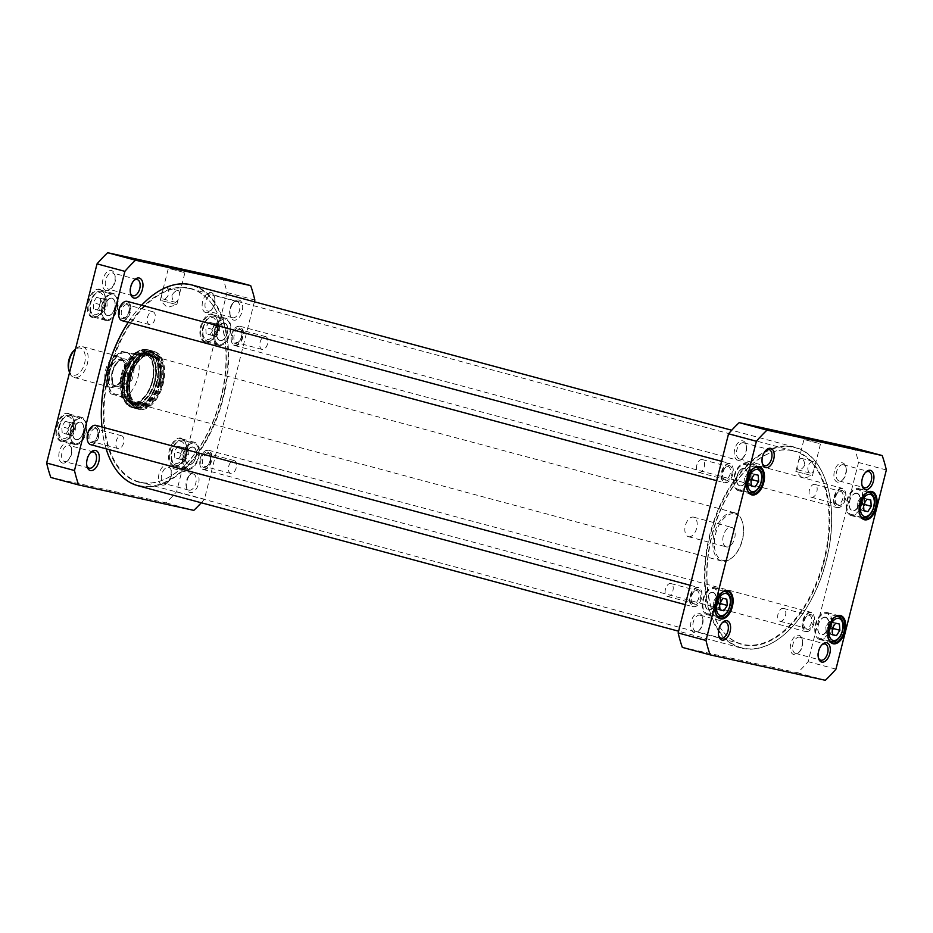 <?xml version="1.0" encoding="UTF-8"?>
<svg xmlns="http://www.w3.org/2000/svg" width="933" height="933" viewBox="0 0 933 933"><rect width="100%" height="100%" fill="white"/><g stroke="black" fill="none" stroke-linecap="round" stroke-linejoin="round"><path stroke-width="0.7" stroke-dasharray="4.67 3.5" d="M101.93 426.987A103.54 59.385 105.1 0 0 105.289 445.857A103.54 59.385 105.1 0 0 208.176 436.236A103.54 59.385 105.1 0 0 190.052 284.927A103.54 59.385 105.1 0 0 143.822 302.98M141.606 305.231A103.54 59.385 105.1 0 0 128.183 322.317M191.988 284.997A103.948 59.619 -74.9 0 1 222.544 400.852A103.948 59.619 -74.9 0 1 137.967 485.731M106.14 448.82A103.948 59.619 -74.9 0 1 105.382 446.172A103.948 59.619 -74.9 0 1 101.977 426.999M128.241 322.34A103.948 59.619 -74.9 0 1 141.618 305.231M793.516 446.895A103.948 59.619 105.1 0 0 710.106 533.454A103.948 59.619 105.1 0 0 741.012 648.003A103.948 59.619 105.1 0 0 789.05 630.137A103.948 59.619 105.1 0 0 827.618 486.828A103.948 59.619 105.1 0 0 795.033 447.269A103.948 59.619 105.1 0 0 793.516 446.895M189.259 288.075A100.286 57.519 -74.9 0 1 210.951 302.747A100.286 57.519 -74.9 0 1 220.211 400.222A100.286 57.519 -74.9 0 1 163.275 479.9A100.286 57.519 -74.9 0 1 104.741 391.942A100.286 57.519 -74.9 0 1 189.259 288.075M793.738 447.362A103.54 59.385 -74.9 0 1 827.711 487.143A103.54 59.385 -74.9 0 1 789.295 629.915A103.54 59.385 -74.9 0 1 705.045 572.535A103.54 59.385 -74.9 0 1 793.738 447.362M792.933 450.511A100.286 57.519 105.1 0 0 769.725 453.1A100.286 57.519 105.1 0 0 712.789 532.778A100.286 57.519 105.1 0 0 722.049 630.253A100.286 57.519 105.1 0 0 817.786 581.154A100.286 57.519 105.1 0 0 792.933 450.511M792.374 450.721A99.948 57.321 -74.9 0 1 793.831 451.082A99.948 57.321 -74.9 0 1 823.221 562.482A99.948 57.321 -74.9 0 1 741.898 644.108A99.948 57.321 -74.9 0 1 721.734 629.845A99.948 57.321 -74.9 0 1 712.509 532.696A99.948 57.321 -74.9 0 1 769.247 453.298A99.948 57.321 -74.9 0 1 792.374 450.721M189.644 288.542A99.948 57.321 105.1 0 0 109.441 371.777A99.948 57.321 105.1 0 0 139.169 481.918A99.948 57.321 105.1 0 0 163.753 479.702A99.948 57.321 105.1 0 0 220.491 400.304A99.948 57.321 105.1 0 0 211.266 303.155A99.948 57.321 105.1 0 0 191.102 288.892A99.948 57.321 105.1 0 0 189.644 288.542M688.542 536.708A10.1 5.796 105.1 0 0 696.648 528.288A10.1 5.796 105.1 0 0 693.651 517.162A10.1 5.796 105.1 0 0 685.428 525.407A10.1 5.796 105.1 0 0 688.402 536.673A10.1 5.796 105.1 0 0 688.542 536.708M726.492 546.913A10.1 5.796 -74.9 0 1 726.352 546.878A10.1 5.796 -74.9 0 1 723.378 535.624A10.1 5.796 -74.9 0 1 731.6 527.378A10.1 5.796 -74.9 0 1 734.598 538.504A10.1 5.796 -74.9 0 1 726.492 546.913M734.854 513.873A23.99 13.762 -74.9 0 1 742.726 523.098A23.99 13.762 -74.9 0 1 733.828 556.161A23.99 13.762 -74.9 0 1 714.305 542.878A23.99 13.762 -74.9 0 1 734.854 513.873M734.306 512.695A24.981 14.333 105.1 0 0 714.258 533.501A24.981 14.333 105.1 0 0 721.687 561.036A24.981 14.333 105.1 0 0 733.233 556.744A24.981 14.333 105.1 0 0 742.505 522.293A24.981 14.333 105.1 0 0 734.668 512.788A24.981 14.333 105.1 0 0 734.306 512.695M111.82 394.146L120.042 396.362L127.961 401.283L133.349 399.289L111.82 394.146A24.981 14.333 -74.9 0 1 109.861 371.217A24.981 14.333 -74.9 0 1 122.608 351.519L121.768 351.263C115.342 354.96 110.875 361.456 108.391 370.774C105.452 384.256 108.986 391.72 110.98 393.889L111.82 394.146M135.903 354.458L144.125 356.674L140.591 352.942L130.83 353.735L122.608 351.519L135.903 354.458A24.981 14.333 -74.9 0 1 137.874 377.399A24.981 14.333 -74.9 0 1 125.127 397.085M120.042 396.362L133.349 399.289M75.515 348.954A15.989 9.167 -74.9 0 1 82.244 346.551A15.989 9.167 -74.9 0 1 82.477 346.609A15.989 9.167 -74.9 0 1 87.189 364.43A15.989 9.167 -74.9 0 1 74.174 377.492A15.989 9.167 -74.9 0 1 69.532 372.582M68.727 369.806A13.995 8.024 105.1 0 0 82.629 368.512A13.995 8.024 105.1 0 0 80.18 348.067A13.995 8.024 105.1 0 0 73.917 350.516M118.549 356.324A15.989 9.167 105.1 0 0 105.721 369.643A15.989 9.167 105.1 0 0 110.479 387.265A15.989 9.167 105.1 0 0 114.409 386.903A15.989 9.167 105.1 0 0 123.494 374.203A15.989 9.167 105.1 0 0 122.013 358.657A15.989 9.167 105.1 0 0 118.783 356.383A15.989 9.167 105.1 0 0 118.549 356.324M119.902 357.922A14.788 8.479 -74.9 0 1 123.098 360.091A14.788 8.479 -74.9 0 1 124.462 374.471A14.788 8.479 -74.9 0 1 116.077 386.215A14.788 8.479 -74.9 0 1 107.435 373.247A14.788 8.479 -74.9 0 1 119.902 357.922M130.83 353.735L144.125 356.674M162.307 292.729L163.053 289.335L165.293 287.154C171.742 288.554 168.441 300.554 162.26 298.758L161.362 296.006L162.307 292.729M171.975 295.329C171.964 299.003 173.211 301.347 175.719 302.385L177.958 300.204L179.649 293.533L178.833 290.804C176.115 290.478 173.83 291.994 171.975 295.329M178.704 458.663L182.11 453.286L181.643 447.047L177.76 446.184L174.354 451.572L174.821 457.811L185.026 460.366L181.142 459.514L180.675 453.275L174.354 451.572M97.475 309.826L100.892 304.438L100.426 298.198L96.542 297.347L93.125 302.724L93.603 308.963L103.808 311.529L99.924 310.666L99.458 304.426L93.125 302.724M66.103 433.81L69.52 428.434L69.042 422.194L65.17 421.331L61.753 426.719L62.219 432.959L72.424 435.513L68.552 434.661L68.074 428.422L61.753 426.719M210.077 334.679L213.482 329.291L213.016 323.051L209.132 322.2L205.727 327.576L206.193 333.816L216.398 336.381L212.514 335.518L212.048 329.279L205.727 327.576M50.802 477.451L165.981 502.875A154.913 88.857 105.1 0 0 176.605 491.726L227.011 292.542A154.913 88.857 105.1 0 0 222.847 278.139M121.43 374.39A27.489 15.768 -74.9 0 1 137.303 351.823A27.489 15.768 -74.9 0 1 152.592 361.712A27.489 15.768 -74.9 0 1 142.387 399.604A27.489 15.768 -74.9 0 1 124.497 400.863A27.489 15.768 -74.9 0 1 121.43 374.39M162.33 485.055A10.368 5.948 -74.9 0 1 160.511 469.905A10.368 5.948 -74.9 0 1 170.821 468.937A10.368 5.948 -74.9 0 1 166.972 483.236A10.368 5.948 -74.9 0 1 162.33 485.055M106.245 290.63A10.368 5.948 -74.9 0 1 104.426 275.468A10.368 5.948 -74.9 0 1 114.736 274.512A10.368 5.948 -74.9 0 1 110.887 288.81A10.368 5.948 -74.9 0 1 106.245 290.63M92.635 317.512A14.59 8.374 -74.9 0 1 90.081 296.193A14.59 8.374 -74.9 0 1 104.589 294.828A14.59 8.374 -74.9 0 1 99.166 314.957A14.59 8.374 -74.9 0 1 92.635 317.512M173.865 466.36A14.59 8.374 -74.9 0 1 171.31 445.029A14.59 8.374 -74.9 0 1 185.807 443.676A14.59 8.374 -74.9 0 1 180.396 463.794A14.59 8.374 -74.9 0 1 173.865 466.36M205.237 342.364A14.59 8.374 -74.9 0 1 202.683 321.045A14.59 8.374 -74.9 0 1 217.179 319.681A14.59 8.374 -74.9 0 1 211.768 339.81A14.59 8.374 -74.9 0 1 205.237 342.364M61.263 441.507A14.59 8.374 -74.9 0 1 58.709 420.177A14.59 8.374 -74.9 0 1 73.206 418.824A14.59 8.374 -74.9 0 1 67.794 438.942A14.59 8.374 -74.9 0 1 61.263 441.507M205.96 312.637A10.368 5.948 -74.9 0 1 204.14 297.475A10.368 5.948 -74.9 0 1 214.45 296.519A10.368 5.948 -74.9 0 1 210.601 310.817A10.368 5.948 -74.9 0 1 205.96 312.637M62.616 463.048A10.368 5.948 -74.9 0 1 60.797 447.898A10.368 5.948 -74.9 0 1 71.106 446.93A10.368 5.948 -74.9 0 1 67.258 461.229A10.368 5.948 -74.9 0 1 62.616 463.048M254.394 301.791L204.444 499.213A154.913 88.857 -74.9 0 1 201.271 502.77M195.242 472.448A10.368 5.948 105.1 0 0 190.6 474.267A10.368 5.948 105.1 0 0 186.752 488.565A10.368 5.948 105.1 0 0 197.061 487.597A10.368 5.948 105.1 0 0 195.242 472.448M238.871 300.018A10.368 5.948 105.1 0 0 234.23 301.837A10.368 5.948 105.1 0 0 230.381 316.135A10.368 5.948 105.1 0 0 240.691 315.179A10.368 5.948 105.1 0 0 238.871 300.018M83.002 438.662A12.992 7.452 105.1 0 0 81.661 418.427A12.992 7.452 105.1 0 0 71.083 429.04A12.992 7.452 105.1 0 0 74.908 443.525A12.992 7.452 105.1 0 0 83.002 438.662M68.552 434.661L62.219 432.959M69.042 422.194L75.375 423.897L75.841 430.136L72.424 435.513M75.841 430.136L69.52 428.434M68.074 428.422L71.491 423.034L65.17 421.331M71.491 423.034L75.375 423.897M195.592 463.514A12.992 7.452 105.1 0 0 194.251 443.28A12.992 7.452 105.1 0 0 183.684 453.893A12.992 7.452 105.1 0 0 187.498 468.378A12.992 7.452 105.1 0 0 195.592 463.514M181.142 459.514L174.821 457.811M181.643 447.047L187.965 448.75L188.431 454.989L185.026 460.366M188.431 454.989L182.11 453.286M180.675 453.275L184.081 447.887L177.76 446.184M184.081 447.887L187.965 448.75M114.374 314.678A12.992 7.452 105.1 0 0 113.033 294.443A12.992 7.452 105.1 0 0 102.467 305.056A12.992 7.452 105.1 0 0 106.28 319.529A12.992 7.452 105.1 0 0 114.374 314.678M99.924 310.666L93.603 308.963M100.426 298.198L106.747 299.901L107.213 306.141L103.808 311.529M107.213 306.141L100.892 304.438M99.458 304.426L102.863 299.05L96.542 297.347M102.863 299.05L106.747 299.901M226.964 339.53A12.992 7.452 105.1 0 0 225.634 319.296A12.992 7.452 105.1 0 0 215.056 329.897A12.992 7.452 105.1 0 0 218.882 344.382A12.992 7.452 105.1 0 0 226.964 339.53M212.514 335.518L206.193 333.816M213.016 323.051L219.337 324.754L219.815 330.993L216.398 336.381M219.815 330.993L213.482 329.291M212.048 329.279L215.465 323.891L209.132 322.2M215.465 323.891L219.337 324.754M122.235 374.588A26.882 15.418 105.1 0 0 130.317 403.884A26.882 15.418 105.1 0 0 142.749 399.266A26.882 15.418 105.1 0 0 152.72 362.191A26.882 15.418 105.1 0 0 144.288 351.963A26.882 15.418 105.1 0 0 122.235 374.588M124.929 375.323A26.882 15.418 -74.9 0 1 146.982 352.686A26.882 15.418 -74.9 0 1 154.878 382.647A26.882 15.418 -74.9 0 1 133.011 404.607A26.882 15.418 -74.9 0 1 124.929 375.323M236.795 301.534A8.374 4.805 -74.9 0 1 236.924 301.557A8.374 4.805 -74.9 0 1 239.408 310.782A8.374 4.805 -74.9 0 1 232.69 317.756A8.374 4.805 -74.9 0 1 232.574 317.733A8.374 4.805 -74.9 0 1 229.95 314.538A8.374 4.805 -74.9 0 1 233.052 303.003A8.374 4.805 -74.9 0 1 236.795 301.534M208.024 311.121A8.374 4.805 105.1 0 0 211.779 309.651A8.374 4.805 105.1 0 0 214.882 298.105A8.374 4.805 105.1 0 0 212.257 294.921A8.374 4.805 105.1 0 0 205.447 301.756A8.374 4.805 105.1 0 0 207.907 311.097A8.374 4.805 105.1 0 0 208.024 311.121M86.839 465.684A8.374 4.805 -74.9 0 1 86.606 464.961A8.374 4.805 -74.9 0 1 89.708 453.415A8.374 4.805 -74.9 0 1 90.279 452.913M64.692 461.543A8.374 4.805 105.1 0 0 68.436 460.074A8.374 4.805 105.1 0 0 71.538 448.528A8.374 4.805 105.1 0 0 68.914 445.344A8.374 4.805 105.1 0 0 62.103 452.178A8.374 4.805 105.1 0 0 64.564 461.508A8.374 4.805 105.1 0 0 64.692 461.543M130.48 293.254A8.374 4.805 -74.9 0 1 130.235 292.53A8.374 4.805 -74.9 0 1 133.337 280.996A8.374 4.805 -74.9 0 1 133.909 280.483M108.321 289.113A8.374 4.805 105.1 0 0 112.065 287.644A8.374 4.805 105.1 0 0 115.167 276.098A8.374 4.805 105.1 0 0 112.543 272.914A8.374 4.805 105.1 0 0 105.732 279.748A8.374 4.805 105.1 0 0 108.193 289.09A8.374 4.805 105.1 0 0 108.321 289.113M193.166 473.952A8.374 4.805 -74.9 0 1 193.294 473.987A8.374 4.805 -74.9 0 1 195.778 483.212A8.374 4.805 -74.9 0 1 189.061 490.187A8.374 4.805 -74.9 0 1 188.944 490.152A8.374 4.805 -74.9 0 1 186.32 486.968A8.374 4.805 -74.9 0 1 189.422 475.422A8.374 4.805 -74.9 0 1 193.166 473.952M164.395 483.551A8.374 4.805 105.1 0 0 168.15 482.081A8.374 4.805 105.1 0 0 171.252 470.535A8.374 4.805 105.1 0 0 168.628 467.351A8.374 4.805 105.1 0 0 161.817 474.186A8.374 4.805 105.1 0 0 164.278 483.516A8.374 4.805 105.1 0 0 164.395 483.551M61.893 441.052A13.995 8.024 105.1 0 0 68.144 438.592A13.995 8.024 105.1 0 0 73.345 419.302A13.995 8.024 105.1 0 0 68.96 413.972A13.995 8.024 105.1 0 0 57.566 425.401A13.995 8.024 105.1 0 0 61.683 441.006A13.995 8.024 105.1 0 0 61.893 441.052M74.85 444.54A13.995 8.024 -74.9 0 1 74.652 444.493A13.995 8.024 -74.9 0 1 70.535 428.888A13.995 8.024 -74.9 0 1 81.917 417.471A13.995 8.024 -74.9 0 1 86.081 432.889A13.995 8.024 -74.9 0 1 74.85 444.54M93.265 317.057A13.995 8.024 105.1 0 0 99.528 314.608A13.995 8.024 105.1 0 0 104.718 295.306A13.995 8.024 105.1 0 0 100.332 289.988A13.995 8.024 105.1 0 0 88.938 301.417A13.995 8.024 105.1 0 0 93.055 317.01A13.995 8.024 105.1 0 0 93.265 317.057M106.222 320.544A13.995 8.024 -74.9 0 1 106.024 320.497A13.995 8.024 -74.9 0 1 101.907 304.904A13.995 8.024 -74.9 0 1 113.29 293.475A13.995 8.024 -74.9 0 1 117.453 308.893A13.995 8.024 -74.9 0 1 106.222 320.544M218.823 345.397A13.995 8.024 -74.9 0 1 218.614 345.35A13.995 8.024 -74.9 0 1 214.508 329.757A13.995 8.024 -74.9 0 1 225.891 318.328A13.995 8.024 -74.9 0 1 230.054 333.746A13.995 8.024 -74.9 0 1 218.823 345.397M205.855 341.91A13.995 8.024 105.1 0 0 212.118 339.46A13.995 8.024 105.1 0 0 217.307 320.159A13.995 8.024 105.1 0 0 212.922 314.841A13.995 8.024 105.1 0 0 201.54 326.258A13.995 8.024 105.1 0 0 205.657 341.863A13.995 8.024 105.1 0 0 205.855 341.91M187.451 469.392A13.995 8.024 -74.9 0 1 187.241 469.346A13.995 8.024 -74.9 0 1 183.125 453.741A13.995 8.024 -74.9 0 1 194.519 442.324A13.995 8.024 -74.9 0 1 198.682 457.741A13.995 8.024 -74.9 0 1 187.451 469.392M174.483 465.905A13.995 8.024 105.1 0 0 180.745 463.444A13.995 8.024 105.1 0 0 185.935 444.155A13.995 8.024 105.1 0 0 181.55 438.825A13.995 8.024 105.1 0 0 170.168 450.254A13.995 8.024 105.1 0 0 174.273 465.859A13.995 8.024 105.1 0 0 174.483 465.905M169.864 268.727L184.932 272.658L169.864 268.727M161.771 300.694L176.838 304.625L161.771 300.694M165.981 502.875L193.819 510.363M176.605 491.726L204.444 499.213M227.011 292.542L254.837 300.041M152.615 381.34A25.844 14.823 -74.9 0 1 129.022 402.041A25.844 14.823 -74.9 0 1 123.809 374.285A25.844 14.823 -74.9 0 1 142.248 352.896A25.844 14.823 -74.9 0 1 152.615 381.34M152.102 381.224A24.981 14.333 -74.9 0 1 129.29 401.237A24.981 14.333 -74.9 0 1 124.252 374.413A24.981 14.333 -74.9 0 1 142.073 353.724A24.981 14.333 -74.9 0 1 152.102 381.224M154.342 381.807A25.588 14.671 -74.9 0 1 133.349 403.348A25.588 14.671 -74.9 0 1 130.982 402.31A25.588 14.671 -74.9 0 1 125.827 374.833A25.588 14.671 -74.9 0 1 144.067 353.654A25.588 14.671 -74.9 0 1 146.644 353.934A25.588 14.671 -74.9 0 1 154.342 381.807M157.374 382.623A25.588 14.671 -74.9 0 1 139.577 404.409A25.588 14.671 -74.9 0 1 136.393 404.164A25.588 14.671 -74.9 0 1 128.859 375.649A25.588 14.671 -74.9 0 1 149.688 354.75A25.588 14.671 -74.9 0 1 152.569 356.149A25.588 14.671 -74.9 0 1 157.374 382.623M158.587 382.973A24.981 14.333 -74.9 0 1 141.21 404.246A24.981 14.333 -74.9 0 1 130.725 396A24.981 14.333 -74.9 0 1 140.685 358.983A24.981 14.333 -74.9 0 1 153.887 357.106A24.981 14.333 -74.9 0 1 158.587 382.973M159.368 383.16A25.529 14.648 -74.9 0 1 145.245 403.861A25.529 14.648 -74.9 0 1 130.9 396.478A25.529 14.648 -74.9 0 1 141.07 358.657A25.529 14.648 -74.9 0 1 156.931 359.1A25.529 14.648 -74.9 0 1 159.368 383.16M188.699 464.447A8.898 5.097 -74.9 0 1 188.571 464.424A8.898 5.097 -74.9 0 1 185.959 454.499A8.898 5.097 -74.9 0 1 193.189 447.245A8.898 5.097 -74.9 0 1 195.837 457.042A8.898 5.097 -74.9 0 1 188.699 464.447A8.898 5.097 105.1 0 0 188.851 464.494A8.898 5.097 105.1 0 0 192.839 462.931A8.898 5.097 105.1 0 0 196.14 450.674A8.898 5.097 105.1 0 0 193.353 447.28A8.898 5.097 105.1 0 0 186.11 454.546A8.898 5.097 105.1 0 0 188.723 464.459L188.571 464.424M193.108 447.012A9.097 5.213 -74.9 0 1 196.093 450.511A9.097 5.213 -74.9 0 1 192.723 463.048A9.097 5.213 -74.9 0 1 188.653 464.646A9.097 5.213 -74.9 0 1 185.784 454.709A9.097 5.213 -74.9 0 1 193.108 447.012M76.098 439.595A8.898 5.097 -74.9 0 1 75.97 439.571A8.898 5.097 -74.9 0 1 73.357 429.658A8.898 5.097 -74.9 0 1 80.6 422.392A8.898 5.097 -74.9 0 1 83.235 432.189A8.898 5.097 -74.9 0 1 76.098 439.595M76.261 439.641A8.898 5.097 105.1 0 0 80.238 438.078A8.898 5.097 105.1 0 0 83.538 425.821A8.898 5.097 105.1 0 0 80.751 422.427A8.898 5.097 105.1 0 0 73.52 429.693A8.898 5.097 105.1 0 0 76.133 439.606A8.898 5.097 105.1 0 0 76.261 439.641M80.518 422.159A9.097 5.213 -74.9 0 1 83.503 425.658A9.097 5.213 -74.9 0 1 80.121 438.195A9.097 5.213 -74.9 0 1 76.051 439.793A9.097 5.213 -74.9 0 1 73.182 429.856A9.097 5.213 -74.9 0 1 80.518 422.159M220.235 340.498A8.898 5.097 105.1 0 0 224.212 338.947A8.898 5.097 105.1 0 0 227.512 326.678A8.898 5.097 105.1 0 0 224.725 323.296A8.898 5.097 105.1 0 0 217.482 330.55A8.898 5.097 105.1 0 0 220.106 340.475A8.898 5.097 105.1 0 0 220.235 340.498M224.48 323.028A9.097 5.213 -74.9 0 1 227.465 326.515A9.097 5.213 -74.9 0 1 224.095 339.052A9.097 5.213 -74.9 0 1 220.025 340.65A9.097 5.213 -74.9 0 1 217.156 330.714A9.097 5.213 -74.9 0 1 224.48 323.028M220.071 340.463A8.898 5.097 -74.9 0 1 219.943 340.428A8.898 5.097 -74.9 0 1 217.331 330.515A8.898 5.097 -74.9 0 1 224.561 323.25A8.898 5.097 -74.9 0 1 227.209 333.046A8.898 5.097 -74.9 0 1 220.071 340.463M107.482 315.611A8.898 5.097 -74.9 0 1 107.353 315.576A8.898 5.097 -74.9 0 1 104.729 305.662A8.898 5.097 -74.9 0 1 111.972 298.397A8.898 5.097 -74.9 0 1 114.619 308.205A8.898 5.097 -74.9 0 1 107.482 315.611M107.633 315.646A8.898 5.097 105.1 0 0 111.622 314.094A8.898 5.097 105.1 0 0 114.922 301.826A8.898 5.097 105.1 0 0 112.123 298.443A8.898 5.097 105.1 0 0 104.893 305.709A8.898 5.097 105.1 0 0 107.505 315.622A8.898 5.097 105.1 0 0 107.633 315.646M111.89 298.175A9.097 5.213 -74.9 0 1 114.876 301.662A9.097 5.213 -74.9 0 1 111.493 314.211A9.097 5.213 -74.9 0 1 107.423 315.797A9.097 5.213 -74.9 0 1 104.566 305.861A9.097 5.213 -74.9 0 1 111.89 298.175M137.991 407.08A27.99 16.048 105.1 0 0 160.546 383.416A27.99 16.048 105.1 0 0 152.126 352.931A27.99 16.048 105.1 0 0 129.174 376.489A27.99 16.048 105.1 0 0 137.583 406.975A27.99 16.048 105.1 0 0 137.991 407.08M131.11 377.014A27.99 16.048 105.1 0 0 139.518 407.499A27.99 16.048 105.1 0 0 152.452 402.683A27.99 16.048 105.1 0 0 162.832 364.103A27.99 16.048 105.1 0 0 154.062 353.444A27.99 16.048 105.1 0 0 131.11 377.014M159.823 383.265A26.486 15.196 -74.9 0 1 142.772 405.575A26.486 15.196 -74.9 0 1 130.317 376.034A26.486 15.196 -74.9 0 1 155.916 356.744A26.486 15.196 -74.9 0 1 159.823 383.265M162.179 383.801A29.984 17.202 -74.9 0 1 136.976 408.864A29.984 17.202 -74.9 0 1 128.766 375.626A29.984 17.202 -74.9 0 1 152.546 350.995A29.984 17.202 -74.9 0 1 162.179 383.801M161.327 383.603A28.631 16.421 -74.9 0 1 136.498 407.243A28.631 16.421 -74.9 0 1 129.419 375.801A28.631 16.421 -74.9 0 1 151.321 352.149A28.631 16.421 -74.9 0 1 161.327 383.603M156.464 382.273A29.389 16.852 -74.9 0 1 125.512 401.493A29.389 16.852 -74.9 0 1 138.002 352.161A29.389 16.852 -74.9 0 1 156.464 382.273M159.042 382.962A29.786 17.086 -74.9 0 1 134.609 408.036A29.786 17.086 -74.9 0 1 134.014 407.861A29.786 17.086 -74.9 0 1 125.85 374.844A29.786 17.086 -74.9 0 1 149.478 350.376A29.786 17.086 -74.9 0 1 150.085 350.516A29.786 17.086 -74.9 0 1 159.042 382.962M123.191 374.938A29.984 17.202 105.1 0 0 132.206 407.593A29.984 17.202 105.1 0 0 156.604 383.113A29.984 17.202 105.1 0 0 147.787 349.688A29.984 17.202 105.1 0 0 123.191 374.938M129.512 376.64A29.984 17.202 105.1 0 0 138.527 409.295A29.984 17.202 105.1 0 0 162.925 384.816A29.984 17.202 105.1 0 0 154.108 351.391A29.984 17.202 105.1 0 0 129.512 376.64M130.293 376.804A28.585 16.397 -74.9 0 1 146.808 353.339A28.585 16.397 -74.9 0 1 162.704 363.625A28.585 16.397 -74.9 0 1 152.102 403.033A28.585 16.397 -74.9 0 1 133.489 404.339A28.585 16.397 -74.9 0 1 130.293 376.804M837.437 504.252A6.648 3.814 -74.9 0 1 837.333 504.228A6.648 3.814 -74.9 0 1 835.257 501.697A6.648 3.814 -74.9 0 1 837.717 492.531A6.648 3.814 -74.9 0 1 840.785 491.399A6.648 3.814 -74.9 0 1 842.767 498.712A6.648 3.814 -74.9 0 1 837.437 504.252M838.091 505.663A7.837 4.502 105.1 0 0 844.808 496.181A7.837 4.502 105.1 0 0 838.429 491.843A7.837 4.502 105.1 0 0 835.513 502.654A7.837 4.502 105.1 0 0 838.091 505.663M811.5 497.266A6.648 3.814 105.1 0 0 816.83 491.738A6.648 3.814 105.1 0 0 814.859 484.414A6.648 3.814 105.1 0 0 809.447 489.837A6.648 3.814 105.1 0 0 811.407 497.242A6.648 3.814 105.1 0 0 811.5 497.266M837.659 507.365A9.598 5.505 105.1 0 0 841.951 505.686A9.598 5.505 105.1 0 0 845.508 492.449A9.598 5.505 105.1 0 0 835.98 493.347A9.598 5.505 105.1 0 0 837.659 507.365M239.536 329.617A6.648 3.814 105.1 0 0 234.206 335.145A6.648 3.814 105.1 0 0 236.177 342.469A6.648 3.814 105.1 0 0 239.256 341.326A6.648 3.814 105.1 0 0 241.717 332.16A6.648 3.814 105.1 0 0 239.629 329.641A6.648 3.814 105.1 0 0 239.536 329.617M238.883 328.194A7.837 4.502 -74.9 0 1 241.46 331.203A7.837 4.502 -74.9 0 1 238.545 342.026A7.837 4.502 -74.9 0 1 232.165 337.676A7.837 4.502 -74.9 0 1 238.883 328.194M265.473 336.591A6.648 3.814 -74.9 0 1 265.567 336.615A6.648 3.814 -74.9 0 1 267.514 344.02A6.648 3.814 -74.9 0 1 262.115 349.443A6.648 3.814 -74.9 0 1 260.132 342.119A6.648 3.814 -74.9 0 1 265.473 336.591M234.603 345.093A9.598 5.505 105.1 0 0 242.825 333.501A9.598 5.505 105.1 0 0 235.023 328.183A9.598 5.505 105.1 0 0 231.454 341.408A9.598 5.505 105.1 0 0 234.603 345.093M234.824 345.572A9.995 5.738 105.1 0 0 242.848 337.245A9.995 5.738 105.1 0 0 239.874 326.223A9.995 5.738 105.1 0 0 235.256 327.95A9.995 5.738 105.1 0 0 231.547 341.723A9.995 5.738 105.1 0 0 234.673 345.537A9.995 5.738 105.1 0 0 234.824 345.572M837.239 507.669A9.995 5.738 105.1 0 0 841.718 505.908A9.995 5.738 105.1 0 0 845.426 492.134A9.995 5.738 105.1 0 0 842.289 488.332A9.995 5.738 105.1 0 0 834.16 496.496A9.995 5.738 105.1 0 0 837.099 507.634A9.995 5.738 105.1 0 0 837.239 507.669M724.836 479.399A6.648 3.814 -74.9 0 1 724.743 479.375A6.648 3.814 -74.9 0 1 722.655 476.845A6.648 3.814 -74.9 0 1 725.128 467.69A6.648 3.814 -74.9 0 1 728.195 466.547A6.648 3.814 -74.9 0 1 730.166 473.859A6.648 3.814 -74.9 0 1 724.836 479.399M725.489 480.81A7.837 4.502 105.1 0 0 732.207 471.328A7.837 4.502 105.1 0 0 725.827 466.99A7.837 4.502 105.1 0 0 722.923 477.801A7.837 4.502 105.1 0 0 725.489 480.81M698.91 472.425A6.648 3.814 105.1 0 0 704.24 466.885A6.648 3.814 105.1 0 0 702.257 459.561A6.648 3.814 105.1 0 0 696.858 464.996A6.648 3.814 105.1 0 0 698.805 472.401A6.648 3.814 105.1 0 0 698.91 472.425M725.058 482.513A9.598 5.505 105.1 0 0 729.361 480.833A9.598 5.505 105.1 0 0 732.918 467.596A9.598 5.505 105.1 0 0 723.378 468.494A9.598 5.505 105.1 0 0 725.058 482.513M126.946 304.764A6.648 3.814 105.1 0 0 121.605 310.292A6.648 3.814 105.1 0 0 123.588 317.617A6.648 3.814 105.1 0 0 126.655 316.474A6.648 3.814 105.1 0 0 129.116 307.307A6.648 3.814 105.1 0 0 127.04 304.788A6.648 3.814 105.1 0 0 126.946 304.764M126.282 303.342A7.837 4.502 -74.9 0 1 128.859 306.351A7.837 4.502 -74.9 0 1 125.955 317.173A7.837 4.502 -74.9 0 1 119.564 312.823A7.837 4.502 -74.9 0 1 126.282 303.342M152.872 311.739A6.648 3.814 -74.9 0 1 152.965 311.762A6.648 3.814 -74.9 0 1 154.925 319.168A6.648 3.814 -74.9 0 1 149.513 324.591A6.648 3.814 -74.9 0 1 147.542 317.267A6.648 3.814 -74.9 0 1 152.872 311.739M118.911 316.719A9.598 5.505 105.1 0 0 122.013 320.241A9.598 5.505 105.1 0 0 130.223 308.741A9.598 5.505 105.1 0 0 122.538 303.213M122.235 320.719A9.995 5.738 105.1 0 0 130.247 312.392A9.995 5.738 105.1 0 0 127.273 301.382M724.649 482.816A9.995 5.738 105.1 0 0 729.116 481.066A9.995 5.738 105.1 0 0 732.825 467.281A9.995 5.738 105.1 0 0 729.699 463.479A9.995 5.738 105.1 0 0 721.559 471.643A9.995 5.738 105.1 0 0 724.498 482.781A9.995 5.738 105.1 0 0 724.649 482.816M806.054 628.236A6.648 3.814 -74.9 0 1 805.96 628.212A6.648 3.814 -74.9 0 1 803.884 625.693A6.648 3.814 -74.9 0 1 806.345 616.526A6.648 3.814 -74.9 0 1 809.412 615.383A6.648 3.814 -74.9 0 1 811.395 622.708A6.648 3.814 -74.9 0 1 806.054 628.236M806.718 629.658A7.837 4.502 105.1 0 0 813.436 620.177A7.837 4.502 105.1 0 0 807.045 615.827A7.837 4.502 105.1 0 0 804.141 626.649A7.837 4.502 105.1 0 0 806.718 629.658M780.128 621.261A6.648 3.814 105.1 0 0 785.458 615.733A6.648 3.814 105.1 0 0 783.487 608.409A6.648 3.814 105.1 0 0 778.075 613.832A6.648 3.814 105.1 0 0 780.035 621.238A6.648 3.814 105.1 0 0 780.128 621.261M806.287 631.361A9.598 5.505 105.1 0 0 810.579 629.67A9.598 5.505 105.1 0 0 814.136 616.445A9.598 5.505 105.1 0 0 804.608 617.331A9.598 5.505 105.1 0 0 806.287 631.361M208.164 453.601A6.648 3.814 105.1 0 0 202.834 459.141A6.648 3.814 105.1 0 0 204.805 466.453A6.648 3.814 105.1 0 0 207.872 465.31A6.648 3.814 105.1 0 0 210.345 456.155A6.648 3.814 105.1 0 0 208.257 453.625A6.648 3.814 105.1 0 0 208.164 453.601M207.511 452.19A7.837 4.502 -74.9 0 1 210.077 455.199A7.837 4.502 -74.9 0 1 207.173 466.01A7.837 4.502 -74.9 0 1 200.793 461.672A7.837 4.502 -74.9 0 1 207.511 452.19M234.09 460.575A6.648 3.814 -74.9 0 1 234.195 460.599A6.648 3.814 -74.9 0 1 236.142 468.004A6.648 3.814 -74.9 0 1 230.743 473.439A6.648 3.814 -74.9 0 1 228.76 466.115A6.648 3.814 -74.9 0 1 234.09 460.575M203.231 469.089A9.598 5.505 105.1 0 0 211.453 457.485A9.598 5.505 105.1 0 0 203.639 452.167A9.598 5.505 105.1 0 0 200.082 465.404A9.598 5.505 105.1 0 0 203.231 469.089M203.452 469.556A9.995 5.738 105.1 0 0 211.464 461.24A9.995 5.738 105.1 0 0 208.502 450.219A9.995 5.738 105.1 0 0 203.884 451.934A9.995 5.738 105.1 0 0 200.175 465.719A9.995 5.738 105.1 0 0 203.301 469.521A9.995 5.738 105.1 0 0 203.452 469.556M805.867 631.653A9.995 5.738 105.1 0 0 810.345 629.903A9.995 5.738 105.1 0 0 814.054 616.13A9.995 5.738 105.1 0 0 810.917 612.316A9.995 5.738 105.1 0 0 802.788 620.48A9.995 5.738 105.1 0 0 805.727 631.618A9.995 5.738 105.1 0 0 805.867 631.653M693.464 603.383A6.648 3.814 -74.9 0 1 693.371 603.359A6.648 3.814 -74.9 0 1 691.283 600.84A6.648 3.814 -74.9 0 1 693.744 591.674A6.648 3.814 -74.9 0 1 696.823 590.531A6.648 3.814 -74.9 0 1 698.794 597.855A6.648 3.814 -74.9 0 1 693.464 603.383M694.117 604.806A7.837 4.502 105.1 0 0 700.835 595.324A7.837 4.502 105.1 0 0 694.455 590.974A7.837 4.502 105.1 0 0 691.54 601.797A7.837 4.502 105.1 0 0 694.117 604.806M667.527 596.409A6.648 3.814 105.1 0 0 672.868 590.881A6.648 3.814 105.1 0 0 670.885 583.557A6.648 3.814 105.1 0 0 665.486 588.98A6.648 3.814 105.1 0 0 667.433 596.385A6.648 3.814 105.1 0 0 667.527 596.409M693.685 606.508A9.598 5.505 105.1 0 0 697.977 604.817A9.598 5.505 105.1 0 0 701.546 591.592A9.598 5.505 105.1 0 0 692.006 592.478A9.598 5.505 105.1 0 0 693.685 606.508M95.563 428.748A6.648 3.814 105.1 0 0 90.233 434.288A6.648 3.814 105.1 0 0 92.215 441.601A6.648 3.814 105.1 0 0 95.283 440.469A6.648 3.814 105.1 0 0 97.743 431.303A6.648 3.814 105.1 0 0 95.667 428.772A6.648 3.814 105.1 0 0 95.563 428.748M94.909 427.337A7.837 4.502 -74.9 0 1 97.487 430.346A7.837 4.502 -74.9 0 1 94.571 441.157A7.837 4.502 -74.9 0 1 88.192 436.819A7.837 4.502 -74.9 0 1 94.909 427.337M121.5 435.734A6.648 3.814 -74.9 0 1 121.593 435.758A6.648 3.814 -74.9 0 1 123.553 443.163A6.648 3.814 -74.9 0 1 118.141 448.586A6.648 3.814 -74.9 0 1 116.17 441.262A6.648 3.814 -74.9 0 1 121.5 435.734M87.527 440.703A9.598 5.505 105.1 0 0 90.641 444.236A9.598 5.505 105.1 0 0 98.851 432.737A9.598 5.505 105.1 0 0 91.166 427.209M90.851 444.703A9.995 5.738 105.1 0 0 98.875 436.387A9.995 5.738 105.1 0 0 95.901 425.366M693.277 606.812A9.995 5.738 105.1 0 0 697.744 605.05A9.995 5.738 105.1 0 0 701.453 591.277A9.995 5.738 105.1 0 0 698.327 587.463A9.995 5.738 105.1 0 0 690.187 595.627A9.995 5.738 105.1 0 0 693.126 606.777A9.995 5.738 105.1 0 0 693.277 606.812M814.322 467.841L815.267 464.576L814.369 461.812C808.188 460.027 804.887 472.016 811.337 473.416L813.588 471.235L814.322 467.841M804.654 465.24C802.8 468.588 800.514 470.092 797.797 469.777L796.98 467.036L798.671 460.366L800.911 458.196C803.418 459.223 804.666 461.578 804.654 465.24M715.459 608.852A12.992 7.452 -74.9 0 1 707.366 613.704A12.992 7.452 -74.9 0 1 703.552 599.231A12.992 7.452 -74.9 0 1 714.118 588.618A12.992 7.452 -74.9 0 1 715.459 608.852M720.533 602.112L720.486 597.482L716.602 596.619L722.923 598.321M720.486 597.482L726.807 599.184M719.984 609.949L713.663 608.246L717.535 609.109L719.623 605.179M717.535 609.109L719.973 609.762M716.602 596.619L713.185 602.007L719.518 603.709M713.185 602.007L713.663 608.246M828.049 633.705A12.992 7.452 -74.9 0 1 819.967 638.557A12.992 7.452 -74.9 0 1 816.142 624.072A12.992 7.452 -74.9 0 1 826.72 613.471A12.992 7.452 -74.9 0 1 828.049 633.705M833.122 626.964L833.076 622.334L829.192 621.471L835.525 623.174M833.076 622.334L839.397 624.037M832.574 634.802L826.253 633.099L830.137 633.95L832.224 630.032M830.137 633.95L832.563 634.615M829.192 621.471L825.787 626.859L832.108 628.562M825.787 626.859L826.253 633.099M746.832 484.857A12.992 7.452 -74.9 0 1 738.749 489.72A12.992 7.452 -74.9 0 1 734.924 475.235A12.992 7.452 -74.9 0 1 745.502 464.622A12.992 7.452 -74.9 0 1 746.832 484.857M751.905 478.116L751.858 473.486L747.974 472.634L754.296 474.337M751.858 473.486L758.179 475.189M751.357 485.953L745.035 484.25L748.919 485.113L750.995 481.183M748.919 485.113L751.345 485.766M747.974 472.634L744.569 478.011L750.89 479.714M744.569 478.011L745.035 484.25M859.433 509.71A12.992 7.452 -74.9 0 1 851.339 514.573A12.992 7.452 -74.9 0 1 847.514 500.088A12.992 7.452 -74.9 0 1 858.092 489.475A12.992 7.452 -74.9 0 1 859.433 509.71M864.494 502.969L864.448 498.339L860.576 497.487L866.897 499.19M864.448 498.339L870.781 500.041M863.958 510.806L857.625 509.103L861.509 509.966L863.596 506.036M861.509 509.966L863.935 510.619M860.576 497.487L857.159 502.864L863.48 504.566M857.159 502.864L857.625 509.103M819.022 443.408L803.954 439.49L819.022 443.408M810.94 475.375L795.861 471.457L810.94 475.375M747.135 489.079A13.995 8.024 -74.9 0 1 747.065 488.845A13.995 8.024 -74.9 0 1 752.255 469.556A13.995 8.024 -74.9 0 1 752.43 469.381M738.691 490.735A13.995 8.024 105.1 0 0 749.922 479.084A13.995 8.024 105.1 0 0 745.759 463.654A13.995 8.024 105.1 0 0 734.376 475.084A13.995 8.024 105.1 0 0 738.481 490.676A13.995 8.024 105.1 0 0 738.691 490.735M715.751 613.074A13.995 8.024 -74.9 0 1 715.693 612.841A13.995 8.024 -74.9 0 1 720.882 593.54A13.995 8.024 -74.9 0 1 721.057 593.376M707.319 614.719A13.995 8.024 105.1 0 0 718.538 603.068A13.995 8.024 105.1 0 0 714.386 587.65A13.995 8.024 105.1 0 0 702.992 599.079A13.995 8.024 105.1 0 0 707.109 614.672A13.995 8.024 105.1 0 0 707.319 614.719M828.352 637.927A13.995 8.024 -74.9 0 1 828.282 637.694A13.995 8.024 -74.9 0 1 833.472 618.392A13.995 8.024 -74.9 0 1 833.647 618.229M819.909 639.572A13.995 8.024 105.1 0 0 831.14 627.921A13.995 8.024 105.1 0 0 826.976 612.503A13.995 8.024 105.1 0 0 815.594 623.932A13.995 8.024 105.1 0 0 819.71 639.525A13.995 8.024 105.1 0 0 819.909 639.572M859.725 513.931A13.995 8.024 -74.9 0 1 859.655 513.698A13.995 8.024 -74.9 0 1 864.856 494.408A13.995 8.024 -74.9 0 1 865.031 494.233M851.281 515.587A13.995 8.024 105.1 0 0 862.512 503.925A13.995 8.024 105.1 0 0 858.348 488.507A13.995 8.024 105.1 0 0 846.966 499.936A13.995 8.024 105.1 0 0 851.083 515.529A13.995 8.024 105.1 0 0 851.281 515.587M682.315 647.374L797.493 672.798A154.913 88.857 105.1 0 0 808.118 661.649L858.523 462.476A154.913 88.857 105.1 0 0 854.36 448.062M699.12 613.261A9.971 5.715 -74.9 0 1 702.386 617.098A9.971 5.715 -74.9 0 1 698.689 630.848A9.971 5.715 -74.9 0 1 690.572 625.32A9.971 5.715 -74.9 0 1 699.12 613.261M842.464 462.85A9.971 5.715 -74.9 0 1 845.73 466.675A9.971 5.715 -74.9 0 1 842.033 480.425A9.971 5.715 -74.9 0 1 833.915 474.897A9.971 5.715 -74.9 0 1 842.464 462.85M798.823 635.268A9.971 5.715 -74.9 0 1 802.1 639.105A9.971 5.715 -74.9 0 1 798.403 652.855A9.971 5.715 -74.9 0 1 790.286 647.327A9.971 5.715 -74.9 0 1 798.823 635.268M742.75 440.843A9.971 5.715 -74.9 0 1 746.015 444.668A9.971 5.715 -74.9 0 1 742.318 458.418A9.971 5.715 -74.9 0 1 734.201 452.89A9.971 5.715 -74.9 0 1 742.75 440.843M762.249 463.141A8.374 4.805 -74.9 0 1 762.063 462.546A8.374 4.805 -74.9 0 1 765.177 451.001A8.374 4.805 -74.9 0 1 765.631 450.592M743.624 442.732A8.374 4.805 105.1 0 0 736.907 449.706A8.374 4.805 105.1 0 0 739.391 458.931A8.374 4.805 105.1 0 0 739.519 458.954A8.374 4.805 105.1 0 0 743.263 457.485A8.374 4.805 105.1 0 0 746.365 445.951A8.374 4.805 105.1 0 0 743.741 442.755A8.374 4.805 105.1 0 0 743.624 442.732M718.62 635.56A8.374 4.805 -74.9 0 1 718.433 634.976A8.374 4.805 -74.9 0 1 721.536 623.431A8.374 4.805 -74.9 0 1 722.002 623.011M699.995 615.15A8.374 4.805 105.1 0 0 693.266 622.124A8.374 4.805 105.1 0 0 695.761 631.349A8.374 4.805 105.1 0 0 695.878 631.384A8.374 4.805 105.1 0 0 699.633 629.915A8.374 4.805 105.1 0 0 702.736 618.369A8.374 4.805 105.1 0 0 700.112 615.185A8.374 4.805 105.1 0 0 699.995 615.15M818.334 657.567A8.374 4.805 -74.9 0 1 818.148 656.984A8.374 4.805 -74.9 0 1 821.25 645.438A8.374 4.805 -74.9 0 1 821.705 645.03M799.698 637.169A8.374 4.805 105.1 0 0 792.98 644.132A8.374 4.805 105.1 0 0 795.476 653.357A8.374 4.805 105.1 0 0 795.592 653.392A8.374 4.805 105.1 0 0 799.336 651.922A8.374 4.805 105.1 0 0 802.45 640.376A8.374 4.805 105.1 0 0 799.826 637.192A8.374 4.805 105.1 0 0 799.698 637.169M861.964 485.148A8.374 4.805 -74.9 0 1 861.777 484.554A8.374 4.805 -74.9 0 1 864.879 473.019A8.374 4.805 -74.9 0 1 865.346 472.599M843.327 464.739A8.374 4.805 105.1 0 0 836.609 471.713A8.374 4.805 105.1 0 0 839.105 480.938A8.374 4.805 105.1 0 0 839.222 480.962A8.374 4.805 105.1 0 0 842.977 479.492A8.374 4.805 105.1 0 0 846.079 467.958A8.374 4.805 105.1 0 0 843.455 464.762A8.374 4.805 105.1 0 0 843.327 464.739M835.956 669.136L808.118 661.649M825.332 680.285L797.493 672.798M886.35 469.964L858.523 462.476M744.301 468.553A8.898 5.097 105.1 0 0 737.163 475.958A8.898 5.097 105.1 0 0 739.811 485.755A8.898 5.097 105.1 0 0 747.041 478.501A8.898 5.097 105.1 0 0 744.429 468.576A8.898 5.097 105.1 0 0 744.301 468.553A8.898 5.097 -74.9 0 1 746.89 478.454A8.898 5.097 -74.9 0 1 739.647 485.72A8.898 5.097 -74.9 0 1 736.86 482.326A8.898 5.097 -74.9 0 1 740.161 470.069A8.898 5.097 -74.9 0 1 744.149 468.506A8.898 5.097 -74.9 0 1 744.277 468.541L744.429 468.576M744.347 468.354A9.097 5.213 105.1 0 0 740.277 469.952A9.097 5.213 105.1 0 0 736.907 482.489A9.097 5.213 105.1 0 0 745.945 481.65A9.097 5.213 105.1 0 0 744.347 468.354M825.367 617.354A8.898 5.097 -74.9 0 1 825.495 617.378A8.898 5.097 -74.9 0 1 828.107 627.291A8.898 5.097 -74.9 0 1 820.877 634.557A8.898 5.097 -74.9 0 1 818.078 631.175A8.898 5.097 -74.9 0 1 821.378 618.906A8.898 5.097 -74.9 0 1 825.367 617.354M825.577 617.203A9.097 5.213 105.1 0 0 821.506 618.789A9.097 5.213 105.1 0 0 818.124 631.338A9.097 5.213 105.1 0 0 827.163 630.486A9.097 5.213 105.1 0 0 825.577 617.203M825.518 617.389A8.898 5.097 105.1 0 0 818.381 624.795A8.898 5.097 105.1 0 0 821.028 634.603A8.898 5.097 105.1 0 0 828.271 627.338A8.898 5.097 105.1 0 0 825.647 617.424A8.898 5.097 105.1 0 0 825.518 617.389M712.929 592.537A8.898 5.097 105.1 0 0 705.791 599.954A8.898 5.097 105.1 0 0 708.439 609.75A8.898 5.097 105.1 0 0 715.669 602.485A8.898 5.097 105.1 0 0 713.057 592.572A8.898 5.097 105.1 0 0 712.929 592.537M712.765 592.502A8.898 5.097 -74.9 0 1 712.894 592.525A8.898 5.097 -74.9 0 1 715.518 602.45A8.898 5.097 -74.9 0 1 708.275 609.704A8.898 5.097 -74.9 0 1 705.488 606.322A8.898 5.097 -74.9 0 1 708.788 594.053A8.898 5.097 -74.9 0 1 712.765 592.502M712.975 592.35A9.097 5.213 105.1 0 0 708.905 593.948A9.097 5.213 105.1 0 0 705.535 606.485A9.097 5.213 105.1 0 0 714.573 605.634A9.097 5.213 105.1 0 0 712.975 592.35M856.739 493.359A8.898 5.097 -74.9 0 1 856.867 493.394A8.898 5.097 -74.9 0 1 859.48 503.307A8.898 5.097 -74.9 0 1 852.249 510.573A8.898 5.097 -74.9 0 1 849.462 507.179A8.898 5.097 -74.9 0 1 852.762 494.922A8.898 5.097 -74.9 0 1 856.739 493.359M856.949 493.207A9.097 5.213 105.1 0 0 852.879 494.805A9.097 5.213 105.1 0 0 849.496 507.342A9.097 5.213 105.1 0 0 858.535 506.502A9.097 5.213 105.1 0 0 856.949 493.207M856.902 493.405A8.898 5.097 105.1 0 0 849.765 500.811A8.898 5.097 105.1 0 0 852.4 510.608A8.898 5.097 105.1 0 0 859.643 503.342A8.898 5.097 105.1 0 0 857.03 493.429A8.898 5.097 105.1 0 0 856.902 493.405M109.033 370.891A21.389 12.269 105.1 0 0 122.468 392.816A21.389 12.269 105.1 0 0 131.553 356.907A21.389 12.269 105.1 0 0 109.033 370.891M124.719 358.913A15.091 8.654 -74.9 0 1 126.491 382.472A15.091 8.654 -74.9 0 1 111.843 379.23A15.091 8.654 -74.9 0 1 124.719 358.913M120.823 359.52A13.494 7.744 -74.9 0 1 121.022 359.567A13.494 7.744 -74.9 0 1 125.034 374.436A13.494 7.744 -74.9 0 1 114.211 385.667A13.494 7.744 -74.9 0 1 114.013 385.621A13.494 7.744 -74.9 0 1 110.001 370.751A13.494 7.744 -74.9 0 1 120.823 359.52M123.063 360.115A13.494 7.744 105.1 0 0 112.24 371.357A13.494 7.744 105.1 0 0 116.252 386.227A13.494 7.744 105.1 0 0 127.226 375.206A13.494 7.744 105.1 0 0 123.261 360.173A13.494 7.744 105.1 0 0 123.063 360.115M182.367 459.164A11.394 6.531 105.1 0 0 181.025 441.379A11.394 6.531 105.1 0 0 171.299 456.727A11.394 6.531 105.1 0 0 182.367 459.164M101.149 310.327A11.394 6.531 105.1 0 0 99.808 292.542A11.394 6.531 105.1 0 0 90.081 307.878A11.394 6.531 105.1 0 0 101.149 310.327M69.765 434.311A11.394 6.531 105.1 0 0 68.424 416.526A11.394 6.531 105.1 0 0 58.709 431.874A11.394 6.531 105.1 0 0 69.765 434.311M213.739 335.18A11.394 6.531 105.1 0 0 212.397 317.395A11.394 6.531 105.1 0 0 202.683 332.731A11.394 6.531 105.1 0 0 213.739 335.18M71.608 435.606A12.992 7.452 -74.9 0 1 63.526 440.458A12.992 7.452 -74.9 0 1 59.7 425.973A12.992 7.452 -74.9 0 1 70.278 415.372A12.992 7.452 -74.9 0 1 71.608 435.606M184.209 460.459A12.992 7.452 -74.9 0 1 176.115 465.31A12.992 7.452 -74.9 0 1 172.302 450.826A12.992 7.452 -74.9 0 1 182.868 440.224A12.992 7.452 -74.9 0 1 184.209 460.459M102.992 311.61A12.992 7.452 -74.9 0 1 94.898 316.474A12.992 7.452 -74.9 0 1 91.084 301.989A12.992 7.452 -74.9 0 1 101.65 291.376A12.992 7.452 -74.9 0 1 102.992 311.61M215.581 336.463A12.992 7.452 -74.9 0 1 207.499 341.326A12.992 7.452 -74.9 0 1 203.674 326.842A12.992 7.452 -74.9 0 1 214.252 316.229A12.992 7.452 -74.9 0 1 215.581 336.463M155.006 381.959A26.789 15.36 -74.9 0 1 126.795 399.476A26.789 15.36 -74.9 0 1 138.177 354.505A26.789 15.36 -74.9 0 1 155.006 381.959M154.493 381.83A26.346 15.115 -74.9 0 1 130.433 402.939A26.346 15.115 -74.9 0 1 125.127 374.646A26.346 15.115 -74.9 0 1 143.915 352.826A26.346 15.115 -74.9 0 1 154.493 381.83M159.765 383.195A28.41 16.293 -74.9 0 1 135.133 406.648A28.41 16.293 -74.9 0 1 128.113 375.439A28.41 16.293 -74.9 0 1 149.851 351.986A28.41 16.293 -74.9 0 1 159.765 383.195M158.937 383.008A27.174 15.581 -74.9 0 1 141.443 405.902A27.174 15.581 -74.9 0 1 128.661 375.591A27.174 15.581 -74.9 0 1 154.925 355.8A27.174 15.581 -74.9 0 1 158.937 383.008M157.001 382.413A29.786 17.086 -74.9 0 1 132.568 407.488A29.786 17.086 -74.9 0 1 123.809 374.285A29.786 17.086 -74.9 0 1 148.044 349.968A29.786 17.086 -74.9 0 1 157.001 382.413M718.748 616.771A12.992 7.452 105.1 0 0 726.842 611.908A12.992 7.452 105.1 0 0 725.501 591.674M723.565 591.592A12.992 7.452 105.1 0 0 714.935 602.286A12.992 7.452 105.1 0 0 717.034 615.873M831.35 641.624A12.992 7.452 105.1 0 0 839.443 636.761A12.992 7.452 105.1 0 0 838.102 616.526M836.166 616.445A12.992 7.452 105.1 0 0 827.524 627.139A12.992 7.452 105.1 0 0 829.635 640.726M750.132 492.776A12.992 7.452 105.1 0 0 758.214 487.924A12.992 7.452 105.1 0 0 756.885 467.69M754.949 467.608A12.992 7.452 105.1 0 0 746.307 478.302A12.992 7.452 105.1 0 0 748.418 491.878M862.722 517.628A12.992 7.452 105.1 0 0 870.816 512.777A12.992 7.452 105.1 0 0 869.474 492.542M867.538 492.461A12.992 7.452 105.1 0 0 858.908 503.144A12.992 7.452 105.1 0 0 861.007 516.73M795.033 447.269L731.729 430.23M741.012 648.003L678.606 631.209M793.831 451.082L191.102 288.892M741.898 644.108L139.169 481.918M688.402 536.673L726.352 546.878M693.651 517.162L731.6 527.378M742.726 523.098L742.505 522.293M733.828 556.161L733.233 556.744M734.668 512.788L140.941 353.024M721.687 561.036L127.961 401.283M118.783 356.383L82.477 346.609M110.479 387.265L74.174 377.492M121.022 359.567C122.585 360.896 124.451 359.45 125.139 368.978C124.672 375.649 122.468 380.734 118.549 384.233L114.013 385.621L116.252 386.227C114.736 384.758 112.811 386.729 112.135 376.454C112.695 369.923 114.887 364.966 118.701 361.572L123.261 360.173L121.022 359.567M123.098 360.091L122.013 358.657M116.077 386.215L114.409 386.903M178.833 290.804L165.293 287.154M175.719 302.385L162.179 298.735M74.908 443.525L63.526 440.458C60.085 438.44 58.499 436.527 58.756 434.731C57.671 428.352 59.176 422.754 63.257 417.949C64.878 415.885 67.223 415.022 70.278 415.372L81.661 418.427M187.498 468.378L176.115 465.31C172.687 463.293 171.089 461.38 171.345 459.572C170.273 453.193 171.765 447.607 175.847 442.802C177.48 440.738 179.824 439.875 182.868 440.224L194.251 443.28M106.28 319.529L94.898 316.474C91.457 314.456 89.871 312.543 90.128 310.736C89.055 304.356 90.548 298.77 94.63 293.965C96.262 291.901 98.595 291.038 101.65 291.376L113.033 294.443M218.882 344.382L207.499 341.326C204.059 339.309 202.473 337.396 202.718 335.588C201.645 329.209 203.149 323.611 207.219 318.818C208.852 316.754 211.196 315.89 214.252 316.229L225.634 319.296M130.317 403.884L133.011 404.607M144.288 351.963L146.982 352.686M229.95 314.538L230.381 316.135M233.052 303.003L234.23 301.837M236.924 301.557L212.257 294.921M232.574 317.733L207.907 311.097M86.606 464.961L87.037 466.558M89.708 453.415L90.886 452.26M93.58 451.98L68.914 445.344M89.23 468.144L64.564 461.508M130.235 292.53L130.667 294.128M133.337 280.996L134.515 279.83M137.209 279.55L112.543 272.914M132.859 295.726L108.193 289.09M186.32 486.968L186.752 488.565M189.422 475.422L190.6 474.267M193.294 473.987L168.628 467.351M188.944 490.152L164.278 483.516M71.538 448.528L71.106 446.93M68.436 460.074L67.258 461.229M171.252 470.535L170.821 468.937M168.15 482.081L166.972 483.236M214.882 298.105L214.45 296.519M211.779 309.651L210.601 310.817M115.167 276.098L114.736 274.512M112.065 287.644L110.887 288.81M81.917 417.471L68.96 413.972M74.652 444.493L61.683 441.006M113.29 293.475L100.332 289.988M106.024 320.497L93.055 317.01M225.891 318.328L212.922 314.841M218.614 345.35L205.657 341.863M194.519 442.324L181.55 438.825M187.241 469.346L174.273 465.859M179.649 293.533L184.932 272.658L187.358 271.211M163.042 289.335L168.337 268.447L166.89 266.033M161.362 296.006L160.243 300.414L167.275 307.505L176.838 304.625L177.958 300.204M129.022 402.041L130.433 402.939C115.75 395.79 127.634 351.648 143.915 352.826L142.248 352.896M129.29 401.237L130.982 402.31M142.073 353.724L144.067 353.654M149.688 354.75L146.644 353.934M136.393 404.164L133.349 403.348M153.887 357.106L152.569 356.149M141.21 404.246L139.577 404.409M154.062 353.444L152.126 352.931M139.518 407.499L137.583 406.975M151.321 352.149L149.851 351.986C137.338 349.432 121.815 375.766 127.506 396.63C129.022 401.668 131.565 405.004 135.133 406.648L136.498 407.243M142.772 405.575L147.752 402.485C152.872 397.959 156.569 391.463 158.843 382.973C160.756 375.043 160.709 368.057 158.703 362.027L155.916 356.744M134.609 408.036L132.568 407.488C110.595 403.371 126.97 342.504 148.044 349.968L150.085 350.516M134.014 407.861L136.976 408.864M149.478 350.376L152.546 350.995M132.206 407.593L138.527 409.295M147.787 349.688L154.108 351.391M835.257 501.697L835.513 502.654M837.717 492.531L838.429 491.843M811.407 497.242L837.333 504.228M814.859 484.414L840.785 491.399M241.717 332.16L241.46 331.203M239.256 341.326L238.545 342.026M265.567 336.615L239.629 329.641M262.115 349.443L236.177 342.469M234.673 345.537L837.099 507.634M239.874 326.223L842.289 488.332M722.655 476.845L722.923 477.801M725.128 467.69L725.827 466.99M698.805 472.401L724.743 479.375M702.257 459.561L728.195 466.547M129.116 307.307L128.859 306.351M126.655 316.474L125.955 317.173M152.965 311.762L127.04 304.788M149.513 324.591L123.588 317.617M716.696 480.682L724.498 482.781M721.606 461.299L729.699 463.479M803.884 625.693L804.141 626.649M806.345 616.526L807.045 615.827M780.035 621.238L805.96 628.212M783.487 608.409L809.412 615.383M210.345 456.155L210.077 455.199M207.872 465.31L207.173 466.01M234.195 460.599L208.257 453.625M230.743 473.439L204.805 466.453M203.301 469.521L805.727 631.618M208.502 450.219L810.917 612.316M691.283 600.84L691.54 601.797M693.744 591.674L694.455 590.974M667.433 596.385L693.371 603.359M670.885 583.557L696.823 590.531M97.743 431.303L97.487 430.346M95.283 440.469L94.571 441.157M121.593 435.758L95.667 428.772M118.141 448.586L92.215 441.601M685.323 604.666L693.126 606.777M690.222 585.294L698.327 587.463M797.797 469.777L811.337 473.416M800.911 458.196L814.451 461.835M724.206 591.335L714.118 588.618M717.454 616.421L707.366 613.704M836.808 616.177L826.72 613.471M830.055 641.274L819.967 638.557M755.59 467.34L745.502 464.622M748.837 492.426L738.749 489.72M868.18 492.192L858.092 489.475M861.427 517.279L851.339 514.573M815.267 464.576L820.55 443.688L822.976 442.242M798.671 460.366L803.954 439.49L802.508 437.064M796.98 467.036L795.861 471.457L802.905 478.536L812.456 475.655L813.588 471.235M738.481 490.676L751.45 494.175M745.759 463.654L758.727 467.141M707.109 614.672L720.078 618.159M714.386 587.65L727.343 591.137M819.71 639.525L832.668 643.012M826.976 612.503L839.945 615.99M851.083 515.529L864.04 519.028M858.348 488.507L871.317 491.994M762.063 462.546L762.413 463.829M765.177 451.001L766.11 450.079M739.391 458.931L764.687 465.73M743.741 442.755L769.037 449.566M718.433 634.976L718.783 636.248M721.536 623.431L722.48 622.498M695.761 631.349L721.057 638.16M700.112 615.185L725.408 621.996M818.148 656.984L818.498 658.255M821.25 645.438L822.195 644.516M795.476 653.357L820.772 660.167M799.826 637.192L825.122 644.003M861.777 484.554L862.127 485.836M864.879 473.019L865.824 472.086M839.105 480.938L864.401 487.737M843.455 464.762L868.751 471.573M746.365 445.951L746.015 444.668M743.263 457.485L742.318 458.418M702.736 618.369L702.386 617.098M699.633 629.915L698.689 630.848M802.45 640.376L802.1 639.105M799.336 651.922L798.403 652.855M846.079 467.958L845.73 466.675M842.977 479.492L842.033 480.425"/><path stroke-width="1.4" d="M143.822 302.98A103.54 59.385 105.1 0 0 143.705 303.085A103.54 59.385 105.1 0 0 141.606 305.231M128.183 322.317A103.54 59.385 105.1 0 0 101.93 426.987M141.618 305.231A103.948 59.619 -74.9 0 1 143.95 302.863A103.948 59.619 -74.9 0 1 190.46 284.623A103.948 59.619 -74.9 0 1 191.988 284.997L731.729 430.23M678.606 631.209L137.967 485.731A103.948 59.619 -74.9 0 1 106.14 448.82M101.977 426.999A103.948 59.619 -74.9 0 1 128.241 322.34M69.532 372.582A15.989 9.167 -74.9 0 1 69.159 371.404A15.989 9.167 -74.9 0 1 75.095 349.362A15.989 9.167 -74.9 0 1 75.515 348.954M75.095 349.362L73.917 350.516A13.995 8.024 105.1 0 0 68.727 369.806L69.159 371.404M250.685 285.626L222.847 278.139L107.668 252.715A154.913 88.857 105.1 0 0 97.044 263.864L46.65 463.036A154.913 88.857 105.1 0 0 50.802 477.451L78.64 484.938A154.913 88.857 -74.9 0 1 74.477 470.524L124.882 271.351A154.913 88.857 -74.9 0 1 135.507 260.202L250.685 285.626A154.913 88.857 -74.9 0 1 254.837 300.041L254.394 301.791M201.271 502.77A154.913 88.857 -74.9 0 1 193.819 510.363L78.64 484.938M95.528 450.441A10.368 5.948 105.1 0 0 90.886 452.26A10.368 5.948 105.1 0 0 87.037 466.558A10.368 5.948 105.1 0 0 97.347 465.59A10.368 5.948 105.1 0 0 95.528 450.441M139.157 278.011A10.368 5.948 105.1 0 0 134.515 279.83A10.368 5.948 105.1 0 0 130.667 294.128A10.368 5.948 105.1 0 0 140.976 293.172A10.368 5.948 105.1 0 0 139.157 278.011M90.279 452.913A8.374 4.805 -74.9 0 1 93.463 451.945A8.374 4.805 -74.9 0 1 93.58 451.98A8.374 4.805 -74.9 0 1 96.076 461.205A8.374 4.805 -74.9 0 1 89.358 468.179A8.374 4.805 -74.9 0 1 89.23 468.144A8.374 4.805 -74.9 0 1 86.839 465.684M133.909 280.483A8.374 4.805 -74.9 0 1 137.093 279.527A8.374 4.805 -74.9 0 1 137.209 279.55A8.374 4.805 -74.9 0 1 139.705 288.775A8.374 4.805 -74.9 0 1 132.987 295.749A8.374 4.805 -74.9 0 1 132.859 295.726A8.374 4.805 -74.9 0 1 130.48 293.254M168.768 266.372L187.358 271.211L168.768 266.372M107.668 252.715L135.507 260.202M46.65 463.036L74.477 470.524M97.044 263.864L124.882 271.351M122.538 303.213A9.598 5.505 105.1 0 0 122.421 303.33A9.598 5.505 105.1 0 0 118.864 316.555A9.598 5.505 105.1 0 0 118.911 316.719M721.606 461.299L127.273 301.382A9.995 5.738 105.1 0 0 122.655 303.097A9.995 5.738 105.1 0 0 118.946 316.87A9.995 5.738 105.1 0 0 122.083 320.684A9.995 5.738 105.1 0 0 122.235 320.719M91.166 427.209A9.598 5.505 105.1 0 0 91.049 427.314A9.598 5.505 105.1 0 0 87.492 440.551A9.598 5.505 105.1 0 0 87.527 440.703M690.222 585.294L95.901 425.366A9.995 5.738 105.1 0 0 91.282 427.092A9.995 5.738 105.1 0 0 87.574 440.866A9.995 5.738 105.1 0 0 90.711 444.668A9.995 5.738 105.1 0 0 90.851 444.703M727.274 605.424L723.868 610.8L719.984 609.949L719.518 603.709L722.923 598.321L726.807 599.184L727.274 605.424L720.952 603.721L720.533 602.112M871.247 506.281L867.83 511.669L863.958 510.806L863.48 504.566L866.897 499.19L870.781 500.041L871.247 506.281L864.926 504.578L864.494 502.969M839.875 630.276L836.458 635.653L832.574 634.802L832.108 628.562L835.525 623.174L839.397 624.037L839.875 630.276L833.542 628.574L833.122 626.964M758.646 481.428L755.24 486.816L751.357 485.953L750.89 479.714L754.296 474.337L758.179 475.189L758.646 481.428L752.325 479.725L751.905 478.116M710.153 654.861L825.332 680.285A154.913 88.857 105.1 0 0 835.956 669.136L886.35 469.964A154.913 88.857 105.1 0 0 882.198 455.549L767.019 430.125A154.913 88.857 105.1 0 0 756.395 441.274L705.989 640.458A154.913 88.857 105.1 0 0 710.153 654.861L682.315 647.374A154.913 88.857 105.1 0 1 678.163 632.959L728.556 433.787A154.913 88.857 105.1 0 1 739.181 422.637L854.36 448.062L882.198 455.549M720.603 618.917A14.59 8.374 105.1 0 0 733.105 601.284A14.59 8.374 105.1 0 0 721.232 593.19A14.59 8.374 105.1 0 0 715.821 613.319A14.59 8.374 105.1 0 0 720.603 618.917M864.576 519.786A14.59 8.374 105.1 0 0 877.078 502.141A14.59 8.374 105.1 0 0 865.206 494.058A14.59 8.374 105.1 0 0 859.794 514.176A14.59 8.374 105.1 0 0 864.576 519.786M722.049 640.085A9.971 5.715 105.1 0 0 730.597 628.026A9.971 5.715 105.1 0 0 722.48 622.498A9.971 5.715 105.1 0 0 718.783 636.248A9.971 5.715 105.1 0 0 722.049 640.085M865.392 489.662A9.971 5.715 105.1 0 0 873.941 477.614A9.971 5.715 105.1 0 0 865.824 472.086A9.971 5.715 105.1 0 0 862.127 485.836A9.971 5.715 105.1 0 0 865.392 489.662M821.763 662.092A9.971 5.715 105.1 0 0 830.312 650.033A9.971 5.715 105.1 0 0 822.195 644.516A9.971 5.715 105.1 0 0 818.498 658.255A9.971 5.715 105.1 0 0 821.763 662.092M765.69 467.655A9.971 5.715 105.1 0 0 774.227 455.607A9.971 5.715 105.1 0 0 766.11 450.079A9.971 5.715 105.1 0 0 762.413 463.829A9.971 5.715 105.1 0 0 765.69 467.655M833.204 643.77A14.59 8.374 105.1 0 0 845.706 626.136A14.59 8.374 105.1 0 0 833.834 618.043A14.59 8.374 105.1 0 0 828.411 638.172A14.59 8.374 105.1 0 0 833.204 643.77M751.986 494.933A14.59 8.374 105.1 0 0 764.477 477.288A14.59 8.374 105.1 0 0 752.604 469.206A14.59 8.374 105.1 0 0 747.193 489.324A14.59 8.374 105.1 0 0 751.986 494.933M719.623 605.179L720.952 603.721M719.973 609.762L723.868 610.8M832.224 630.032L833.542 628.574M832.563 634.615L836.458 635.653M750.995 481.183L752.325 479.725M751.345 485.766L755.24 486.816M863.596 506.036L864.926 504.578M863.935 510.619L867.83 511.669M821.098 441.892L802.508 437.064L821.098 441.892M767.019 430.125L739.181 422.637M752.43 469.381A13.995 8.024 -74.9 0 1 758.727 467.141A13.995 8.024 -74.9 0 1 762.879 482.571A13.995 8.024 -74.9 0 1 751.66 494.222A13.995 8.024 -74.9 0 1 751.45 494.175A13.995 8.024 -74.9 0 1 747.135 489.079M721.057 593.376A13.995 8.024 -74.9 0 1 727.343 591.137A13.995 8.024 -74.9 0 1 731.507 606.555A13.995 8.024 -74.9 0 1 720.276 618.217A13.995 8.024 -74.9 0 1 720.078 618.159A13.995 8.024 -74.9 0 1 715.751 613.074M833.647 618.229A13.995 8.024 -74.9 0 1 839.945 615.99A13.995 8.024 -74.9 0 1 844.108 631.408A13.995 8.024 -74.9 0 1 832.877 643.059A13.995 8.024 -74.9 0 1 832.668 643.012A13.995 8.024 -74.9 0 1 828.352 637.927M865.031 494.233A13.995 8.024 -74.9 0 1 871.317 491.994A13.995 8.024 -74.9 0 1 875.481 507.424A13.995 8.024 -74.9 0 1 864.25 519.075A13.995 8.024 -74.9 0 1 864.04 519.028A13.995 8.024 -74.9 0 1 859.725 513.931M765.631 450.592A8.374 4.805 -74.9 0 1 769.037 449.566A8.374 4.805 -74.9 0 1 771.533 458.791A8.374 4.805 -74.9 0 1 764.815 465.765A8.374 4.805 -74.9 0 1 764.687 465.73A8.374 4.805 -74.9 0 1 762.249 463.141M722.002 623.011A8.374 4.805 -74.9 0 1 725.408 621.996A8.374 4.805 -74.9 0 1 727.903 631.221A8.374 4.805 -74.9 0 1 721.186 638.195A8.374 4.805 -74.9 0 1 721.057 638.16A8.374 4.805 -74.9 0 1 718.62 635.56M821.705 645.03A8.374 4.805 -74.9 0 1 825.122 644.003A8.374 4.805 -74.9 0 1 827.606 653.228A8.374 4.805 -74.9 0 1 820.888 660.202A8.374 4.805 -74.9 0 1 820.772 660.167A8.374 4.805 -74.9 0 1 818.334 657.567M865.346 472.599A8.374 4.805 -74.9 0 1 868.751 471.573A8.374 4.805 -74.9 0 1 871.235 480.798A8.374 4.805 -74.9 0 1 864.518 487.772A8.374 4.805 -74.9 0 1 864.401 487.737A8.374 4.805 -74.9 0 1 861.964 485.148M756.395 441.274L728.556 433.787M705.989 640.458L678.163 632.959M727.53 611.313A11.394 6.531 -74.9 0 1 716.462 608.864A11.394 6.531 -74.9 0 1 726.189 593.528A11.394 6.531 -74.9 0 1 727.53 611.313M871.504 512.17A11.394 6.531 -74.9 0 1 860.436 509.721A11.394 6.531 -74.9 0 1 870.162 494.385A11.394 6.531 -74.9 0 1 871.504 512.17M840.12 636.154A11.394 6.531 -74.9 0 1 829.064 633.717A11.394 6.531 -74.9 0 1 838.779 618.369A11.394 6.531 -74.9 0 1 840.12 636.154M758.902 487.318A11.394 6.531 -74.9 0 1 747.846 484.88A11.394 6.531 -74.9 0 1 757.561 469.532A11.394 6.531 -74.9 0 1 758.902 487.318M717.034 615.873A12.992 7.452 105.1 0 0 718.748 616.771C722.865 616.433 721.512 618.544 727.612 611.826C734.248 598.298 728.86 592.84 725.501 591.674A12.992 7.452 105.1 0 0 723.565 591.592M829.635 640.726A12.992 7.452 105.1 0 0 831.35 641.624C835.467 641.286 834.102 643.397 840.213 636.679C846.849 623.151 841.449 617.693 838.102 616.526A12.992 7.452 105.1 0 0 836.166 616.445M748.418 491.878A12.992 7.452 105.1 0 0 750.132 492.776C754.237 492.449 752.884 494.56 758.984 487.831C765.62 474.302 760.232 468.856 756.885 467.69A12.992 7.452 105.1 0 0 754.949 467.608M861.007 516.73A12.992 7.452 105.1 0 0 862.722 517.628C866.839 517.29 865.474 519.413 871.585 512.683C878.221 499.155 872.822 493.697 869.474 492.542A12.992 7.452 105.1 0 0 867.538 492.461M122.083 320.684L716.696 480.682M90.711 444.668L685.323 604.666M725.501 591.674L724.206 591.335M718.748 616.771L717.454 616.421M838.102 616.526L836.808 616.177M831.35 641.624L830.055 641.274M756.885 467.69L755.59 467.34M750.132 492.776L748.837 492.426M869.474 492.542L868.18 492.192M862.722 517.628L861.427 517.279"/></g></svg>
